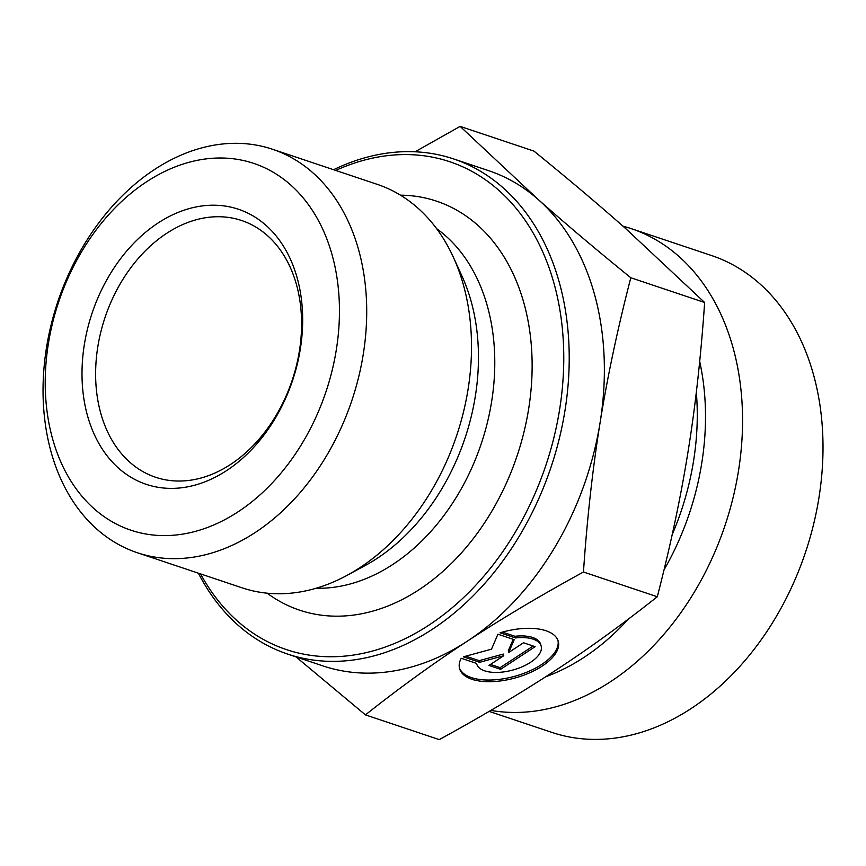 <?xml version="1.0" encoding="UTF-8"?>
<svg xmlns="http://www.w3.org/2000/svg" width="866" height="866" viewBox="0 0 866 866"><rect width="100%" height="100%" fill="white"/><g stroke="black" fill="none" stroke-linecap="round" stroke-linejoin="round"><path stroke-width="1.3" d="M500.083 632.797A51.181 23.793 -15.5 0 1 558.256 641.349A51.181 23.793 -15.5 0 1 515.27 677.926A51.181 23.793 -15.5 0 1 459.597 668.649A51.181 23.793 -15.5 0 1 461.21 658.268L476.571 663.41A33.449 15.545 164.5 0 0 476.69 663.919A33.449 15.545 164.5 0 0 513.073 669.981A33.449 15.545 164.5 0 0 541.163 646.079A33.449 15.545 164.5 0 0 515.432 637.939L500.083 632.797M459.391 667.816A51.181 23.793 164.5 0 0 514.815 676.281A51.181 23.793 164.5 0 0 557.996 640.537M502.475 632.093L514.978 636.283A33.449 15.545 -15.5 0 1 540.698 644.434L541.163 646.079M515.432 637.939L514.978 636.283M523.508 642.778L535.145 646.675L500.591 669.321L488.954 665.424L503.763 655.724L479.656 662.306L463.375 656.85L491.509 649.164L497.928 634.204L514.209 639.66L508.71 652.477L523.508 642.778M508.71 652.477L508.255 650.831L513.192 639.325M465.832 656.179L479.201 660.65L503.308 654.068L503.763 655.724M479.656 662.306L479.201 660.65M490.47 664.428L500.137 667.664L533.175 646.014M500.591 669.321L500.137 667.664M154.549 169.487A212.755 155.09 -71.5 0 0 43.3 378.734A212.755 155.09 -71.5 0 0 137.304 552.725A212.755 155.09 -71.5 0 0 351.942 400.254A212.755 155.09 -71.5 0 0 272.465 149.244A212.755 155.09 -71.5 0 0 154.549 169.487M146.571 181.784A193.421 140.996 108.5 0 1 336.311 349.821A193.421 140.996 108.5 0 1 94.102 508.732A193.421 140.996 108.5 0 1 146.571 181.784M158.013 223.038A145.066 105.749 -71.5 0 0 118.664 468.246A145.066 105.749 -71.5 0 0 300.318 349.063A145.066 105.749 -71.5 0 0 158.013 223.038M137.304 552.725L242.09 587.83A212.755 155.09 -71.5 0 0 346.79 575.489A212.755 155.09 -71.5 0 0 453.383 257.278A212.755 155.09 -71.5 0 0 377.251 184.35L272.465 149.244M415.074 151.788L460.127 126.382L538.446 199.721A261.11 190.347 -71.5 0 0 488.695 170.689L453.546 158.911A261.11 190.347 -71.5 0 0 333.551 169.714M630.805 277.759C617.75 328.138 607.51 376.396 600.106 422.532A261.11 190.347 -71.5 0 0 538.446 199.721C565.184 223.439 595.97 249.462 630.805 277.759L704.643 302.494L626.324 229.154C600.019 205.794 569.233 179.782 533.965 151.117L460.127 126.382M198.39 573.195A261.11 190.347 -71.5 0 0 287.664 654.09L322.812 665.867A261.11 190.347 -71.5 0 0 467.424 641.1C433.216 663.486 399.226 688.091 365.43 714.883L295.988 656.883M583.457 572.015C540.265 595.667 501.587 618.692 467.424 641.1A261.11 190.347 -71.5 0 0 600.106 422.532C592.669 468.658 587.116 518.485 583.457 572.015L657.294 596.75C670.49 545.699 680.73 497.441 687.994 451.976C695.355 406.544 700.908 356.716 704.643 302.494M365.43 714.883L439.257 739.618C483.001 715.652 521.678 692.616 555.301 670.533L555.409 670.468C589.097 648.439 623.055 623.866 657.294 596.75M335.727 170.44A257.245 187.521 108.5 0 1 555.507 289.038A257.245 187.521 108.5 0 1 447.43 611.656A257.245 187.521 108.5 0 1 200.566 573.92M287.664 654.09A261.11 190.347 -71.5 0 0 551.09 466.969A261.11 190.347 -71.5 0 0 453.546 158.911M400.46 195.164A215.656 157.211 108.5 0 1 517.164 455.603A215.656 157.211 108.5 0 1 267.129 593.178M166.575 233.387A135.388 98.692 108.5 0 1 241.614 220.505A135.388 98.692 108.5 0 1 292.188 380.239A135.388 98.692 108.5 0 1 155.599 477.263A135.388 98.692 108.5 0 1 95.78 366.535A135.388 98.692 108.5 0 1 166.575 233.387M490.881 710.391A251.443 183.289 -71.5 0 0 610.768 681.531A251.443 183.289 -71.5 0 0 742.249 434.245A251.443 183.289 -71.5 0 0 631.162 228.613A251.443 183.289 -71.5 0 0 622.925 226.145M631.162 228.613L711.614 255.567A251.443 183.289 108.5 0 1 822.7 461.199A251.443 183.289 108.5 0 1 691.22 708.475A251.443 183.289 108.5 0 1 551.869 732.409L489.16 711.397M436.616 228.656A194.32 141.656 108.5 0 1 481.29 443.587A194.32 141.656 108.5 0 1 316.166 588.231M453.383 257.278L461.968 276.059A193.627 141.147 108.5 0 1 364.954 565.66L346.79 575.489M545.775 676.725A231.796 168.967 -71.5 0 0 584.03 657.359A231.796 168.967 -71.5 0 0 628.391 619.071M664.005 569.915A231.796 168.967 -71.5 0 0 699.685 361.403M696.318 392.298A229.198 167.084 108.5 0 1 672.2 534.593"/></g></svg>
